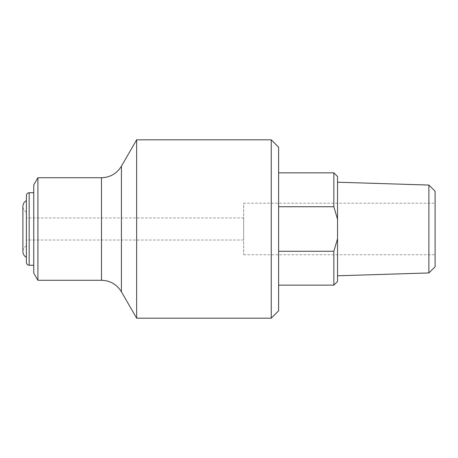 <?xml version="1.0" encoding="UTF-8"?>
<svg xmlns="http://www.w3.org/2000/svg" width="458" height="458" viewBox="0 0 458 458"><rect width="100%" height="100%" fill="white"/><g stroke="black" fill="none" stroke-linecap="round" stroke-linejoin="round"><path stroke-width="0.34" stroke-dasharray="2.29 1.72" d="M435.1 203.226L435.1 254.774L435.1 203.226L243.633 203.226L243.633 254.774L243.633 203.226M243.633 217.956L243.633 240.044L243.633 217.956L26.398 217.956L26.398 240.044L26.398 217.956M243.633 240.044L26.398 240.044M333.848 206.735L278.613 206.735L278.613 285.151L278.613 251.265L333.848 251.265L337.529 238.784L337.529 219.216L333.848 206.735L333.848 172.849M333.848 285.151L333.848 251.265M435.1 266.739L435.1 191.261M337.529 238.784L337.529 281.47M337.529 176.53L337.529 219.216M278.613 251.265L278.613 206.735M337.529 182.21L337.529 275.79L337.529 182.21M428.894 272.945L428.894 185.055M26.398 229L26.398 257.373L26.398 229M33.76 265.268L33.76 192.732L33.76 265.268M26.398 262.508L26.398 195.492M33.76 273.094L33.76 184.906M278.613 147.184L278.613 310.816M37.905 280.273L37.905 177.727M136.65 318.178L136.65 139.822M271.25 318.178L271.25 139.822M29.157 192.732L29.157 265.268M101.481 280.273L101.481 177.727M121.41 166.22L121.41 291.78M243.633 254.774L435.1 254.774M26.398 212.088C24.16 210.829 22.997 208.917 22.9 206.358M26.398 245.912L25.385 246.559C23.776 247.87 22.946 249.564 22.9 251.642"/><path stroke-width="0.69" d="M278.613 206.735L333.848 206.735L337.529 219.216L337.529 176.53L333.848 172.849L333.848 206.735M333.848 285.151L337.529 281.47L337.529 238.784L333.848 251.265L333.848 285.151L278.613 285.151M333.848 251.265L278.613 251.265M428.894 272.945L428.894 185.055L435.1 191.261L435.1 266.739L428.894 272.945L337.529 275.79M337.529 219.216L337.529 238.784M428.894 185.055L337.529 182.21M33.76 192.732L29.157 192.732C27.48 192.898 26.564 193.814 26.398 195.492L26.398 262.508C26.575 264.197 27.497 265.119 29.157 265.268L29.157 192.732M37.905 280.273L37.905 177.727L33.76 184.906L33.76 273.094L37.905 280.273L101.481 280.273C110.172 280.559 116.813 284.395 121.41 291.78L136.65 318.178L271.25 318.178L271.25 139.822L278.613 147.184L278.613 310.816L271.25 318.178M121.41 291.78L121.41 166.22L136.65 139.822L136.65 318.178M37.905 177.727L101.481 177.727L101.481 280.273M278.613 172.849L333.848 172.849M22.9 251.642L22.9 206.358L22.9 251.642C22.997 254.207 24.16 256.119 26.398 257.373M26.398 200.627C24.16 201.881 22.997 203.793 22.9 206.358M33.76 265.268L29.157 265.268M101.481 177.727C110.172 177.441 116.813 173.605 121.41 166.22M136.65 139.822L271.25 139.822"/></g></svg>
